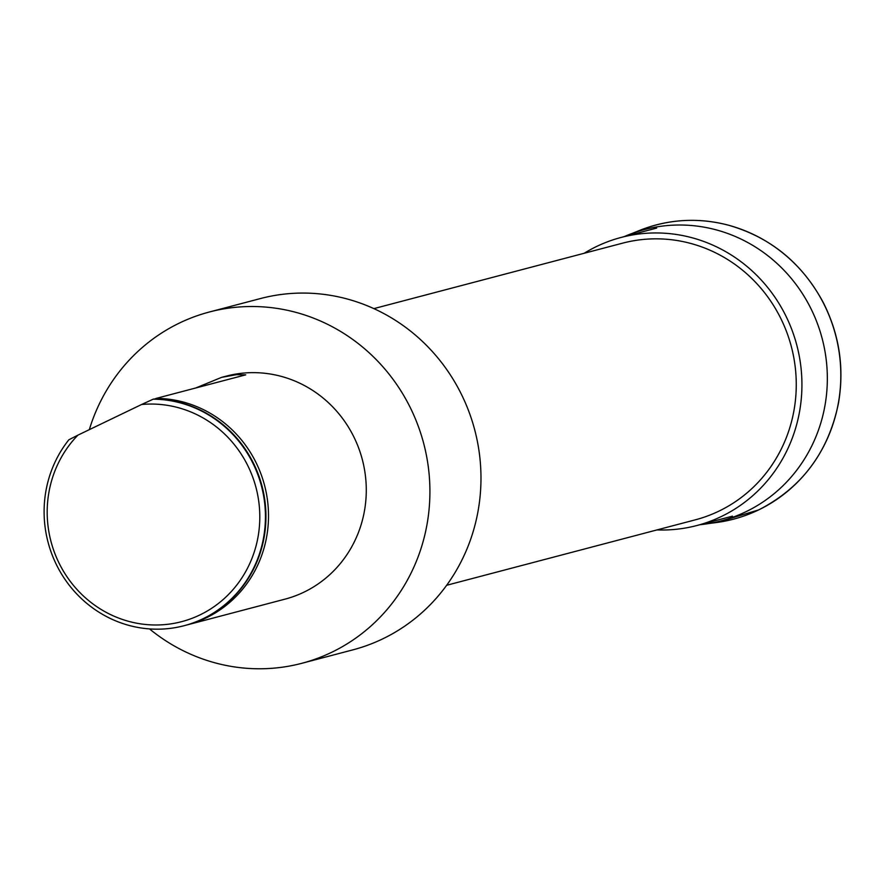 <?xml version="1.0" encoding="UTF-8"?>
<svg xmlns="http://www.w3.org/2000/svg" width="885" height="885" viewBox="0 0 885 885"><rect width="100%" height="100%" fill="white"/><g stroke="black" fill="none" stroke-linecap="round" stroke-linejoin="round"><path stroke-width="1.33" d="M149.499 628.903A181.635 173.792 -104.7 0 0 301.84 663.296A181.635 173.792 -104.7 0 0 423.683 443.407A181.635 173.792 -104.7 0 0 209.391 311.996A181.635 173.792 -104.7 0 0 179.544 322.992A181.635 173.792 -104.7 0 0 89.308 429.667M156.269 398.372L245.753 374.831L236.372 374.676L221.571 377.364L226.272 376.125A115.315 110.337 75.3 0 1 359.188 449.469A115.315 110.337 75.3 0 1 303.92 592.176A115.315 110.337 75.3 0 1 284.97 599.156L187.177 624.899A115.315 110.337 -104.7 0 0 267.403 499.66A115.315 110.337 -104.7 0 0 156.269 398.372L154.643 399.058M446.659 585.273L695.411 519.805A143.038 136.854 -104.7 0 0 782.506 322.029A143.038 136.854 -104.7 0 0 622.609 243.154L373.857 308.622M301.84 663.296L352.905 649.856A181.635 173.792 -104.7 0 0 474.747 429.977A181.635 173.792 -104.7 0 0 260.455 298.555L209.391 311.996M221.571 377.364L195.828 387.962M185.905 625.219A115.315 110.337 -104.7 0 0 187.177 624.899M77.891 435.154L141.589 404.5A110.78 105.99 75.3 0 1 257.989 537.206A110.78 105.99 75.3 0 1 104.176 611.247A110.78 105.99 75.3 0 1 77.891 435.154L68.831 439.801A115.315 110.337 75.3 0 0 62.127 574.984A115.315 110.337 75.3 0 0 184.113 625.706A115.315 110.337 75.3 0 0 264.338 500.467A115.315 110.337 75.3 0 0 153.205 399.179L153.713 399.047A115.315 110.337 75.3 0 1 264.847 500.335A115.315 110.337 75.3 0 1 184.633 625.562A115.315 110.337 75.3 0 1 184.379 625.629M153.205 399.179L141.589 404.5M656.991 529.916A148.934 142.507 -104.7 0 0 696.915 525.513A148.934 142.507 -104.7 0 0 787.606 319.573A148.934 142.507 -104.7 0 0 621.104 237.445A148.934 142.507 -104.7 0 0 584.188 253.265M758.567 509.948A152.12 145.549 -104.7 0 0 828.283 313.544A152.12 145.549 -104.7 0 0 640.22 230.177C668.673 219.126 697.834 217.4 727.702 224.978C769.85 236.837 801.666 262.602 823.139 302.272C839.411 334.353 844.511 368.027 838.449 403.272C828.349 452.268 801.744 487.823 758.633 509.926L717.127 522.438A152.12 145.549 -104.7 0 0 758.567 509.948M717.127 522.438L699.935 524.716A150.616 144.111 -104.7 0 0 704.858 524.13A150.616 144.111 -104.7 0 0 745.878 511.762A150.616 144.111 -104.7 0 0 814.919 317.295A150.616 144.111 -104.7 0 0 628.693 234.746A150.616 144.111 -104.7 0 0 624.124 236.649L640.22 230.177M656.659 228.098L621.104 237.445M732.47 516.154L696.915 525.513"/></g></svg>
